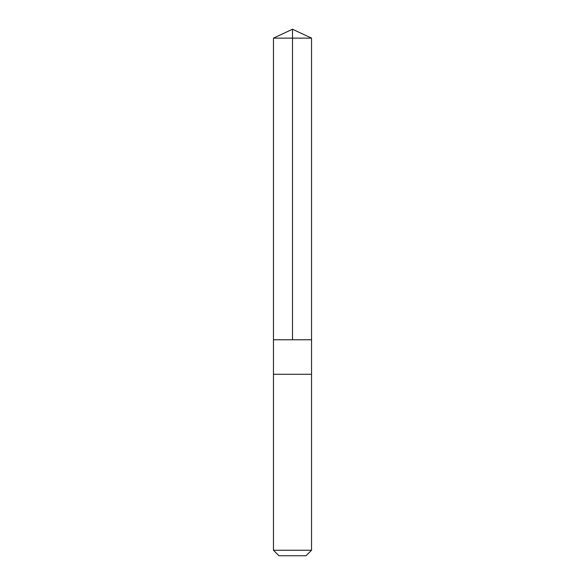 <?xml version="1.0" encoding="UTF-8"?>
<svg xmlns="http://www.w3.org/2000/svg" width="585" height="585" viewBox="0 0 585 585"><rect width="100%" height="100%" fill="white"/><g stroke="black" fill="none" stroke-linecap="round" stroke-linejoin="round"><path stroke-width="0.88" d="M277.18 339.775L311.542 339.775L311.542 38.127L273.458 38.127L273.458 339.775L311.542 339.775L311.542 374.276L273.458 374.276L273.458 339.775L277.18 339.775M311.542 374.276L273.458 374.276L273.458 550.251L311.542 550.251L311.542 374.276M311.542 550.251L306.043 555.75L278.957 555.75L273.458 550.251M292.5 339.775L292.5 29.25L273.458 38.127M292.5 29.25L311.542 38.127"/></g></svg>

